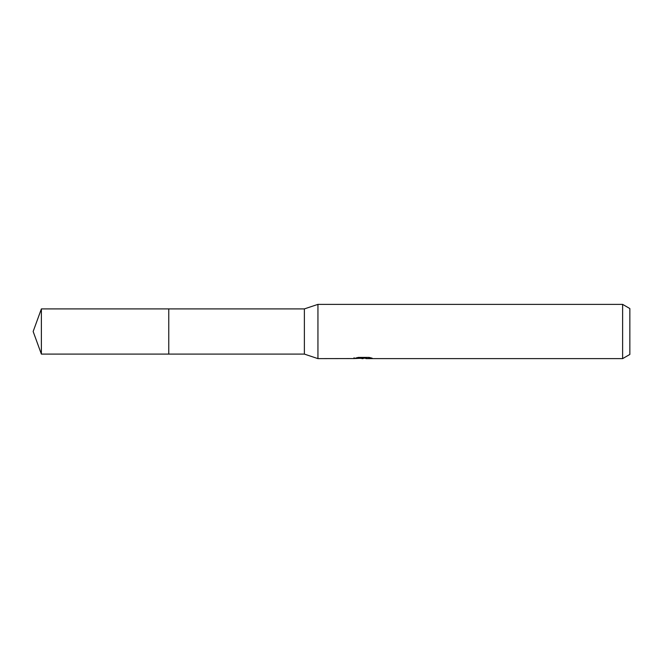<?xml version="1.0" encoding="UTF-8"?>
<svg xmlns="http://www.w3.org/2000/svg" width="663" height="663" viewBox="0 0 663 663"><rect width="100%" height="100%" fill="white"/><g stroke="black" fill="none" stroke-linecap="round" stroke-linejoin="round"><path stroke-width="0.99" d="M354.108 358.567L317.942 358.625L304.375 354.1L168.767 354.1L168.767 308.9L304.375 308.9L317.942 304.375L622.615 304.375L629.85 308.552L629.85 354.448L622.615 358.625L366.017 358.625L365.91 357.705L367.269 357.398M304.375 354.1L304.375 308.9M317.942 358.625L317.942 304.375M365.91 358.194L359.992 358.36M363.142 358.625L361.857 358.625M622.615 358.625L622.615 304.375M354.1 357.664L354.1 358.567L364.227 358.103L355.559 358.103L358.385 357.398L369.084 357.398L372.183 358.194L365.91 358.608M364.227 357.398L364.227 358.103M41.379 354.1L41.379 308.9L168.767 308.9L168.767 354.1L41.379 354.1L33.15 331.5L41.379 308.9M364.227 357.722L365.91 357.722"/></g></svg>
